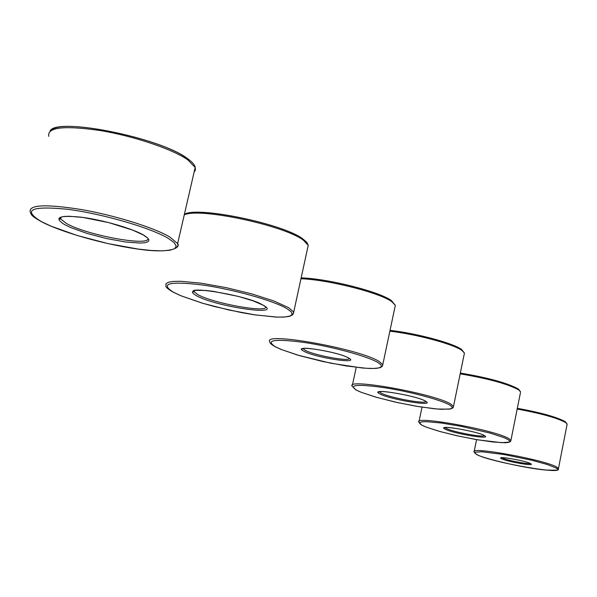 <?xml version="1.0" encoding="UTF-8"?>
<svg xmlns="http://www.w3.org/2000/svg" width="597" height="597" viewBox="0 0 597 597"><rect width="100%" height="100%" fill="white"/><g stroke="black" fill="none" stroke-linecap="round" stroke-linejoin="round"><path stroke-width="0.9" d="M194.115 172.13L195.45 170.003L195.189 167.466L177.637 243.621C181.003 247.807 170.055 254.218 135.504 248.725C102.923 244.016 60.566 231.934 41.096 221.532C29.969 215.107 31.783 214.83 30.298 212.308C28.037 204.741 45.111 203.831 81.528 209.569C115.475 215.517 154.504 227.778 169.966 237.091L177.637 243.621L177.988 245.748L176.69 247.464M41.417 221.629L51.163 226.226L77.326 235.531L108.132 243.613L138.064 249.053L151.011 250.456L161.787 250.867L169.861 250.255L174.779 248.621L176.242 246.016L174.07 242.554L168.294 238.382C150.802 227.793 102.057 213.622 67.08 209.226C30.753 205.749 22.201 209.883 41.417 221.629M143.743 235.143L147.466 237.748L148.959 239.934L148.198 241.591L145.25 242.651L140.288 243.076L125.452 241.979L106.565 238.554L87.14 233.442L70.782 227.584L64.782 224.711C53.267 217.472 58.775 214.965 81.304 217.204C102.788 219.942 132.556 228.539 143.743 235.143M60.521 217.315L60.693 219.039L66.394 223.45C86.953 235.382 151.586 247.076 147.802 238.076M187.398 158.504C192.324 162.026 194.92 165.011 195.189 167.466L187.831 159.877C172.772 149.265 134.213 136.191 100.423 130.564C64.14 125.31 46.924 127.236 48.782 136.347M52.118 129.803C63.573 118.042 161.496 138.735 186.831 158.28M307.627 248.106L308.239 245.307L303.41 240.225C284.508 225.457 198.935 207.256 184.264 214.883M184.383 214.353C196.689 205.846 283.545 223.853 302.933 238.964L306.88 242.412L308.239 245.307L293.411 313.462L292.537 314.85L289.657 316.306L284.068 317.097L276.015 317.089L254.128 314.768L241.292 312.567L214.621 306.582L201.965 303.06L180.794 295.724L173.249 292.217C167.623 288.903 165.197 286.732 165.973 285.717L165.981 283.679L168.503 282.217L173.496 281.403L180.787 281.291L201.122 283.194L226.263 287.657L251.979 293.955L273.926 301.007L288.567 307.627L293.59 311.985L292.926 314.388M173.533 292.299L181.137 295.828L202.674 303.261L229.047 310.037L255.479 314.955L277.187 317.111L284.941 316.985L290.038 316.037L292.194 314.291L291.217 311.821L287.097 308.731C273.993 300.784 233.151 289.269 201.92 284.896C169.026 281.068 159.563 283.538 173.533 292.299M263.426 305.306C283.926 316.694 215.181 306.582 196.226 295.582L193.406 293.717L192.376 292.164L193.212 291.015L195.898 290.329L206.256 290.493L213.42 291.351L238.307 296.41L253.329 300.94L263.426 305.306M193.98 290.873L194.107 291.702L197.652 294.5C212.39 303.164 267.546 313.246 265.672 306.865M184.301 214.696C194.413 205.54 283.082 223.599 302.5 238.807M394.945 307.134L395.318 305.373L391.99 301.806C380.393 292.918 328.335 279.657 300.895 278.739M301.089 277.866C327.977 278.598 379.864 291.724 391.55 300.679L395.318 305.373L382.789 364.648L382.237 366.349L380.259 367.655L376.214 368.371L370.08 368.483L362.103 367.983L330.835 363.215L297.858 355.155L280.911 349.364L275.098 346.685C271.172 344.424 269.456 342.82 269.934 341.88C261.299 331.216 360.207 348.887 379.326 361.595L382.789 364.648L382.334 366.207M275.359 346.767L281.493 349.573L299.709 355.685L322.753 361.506L346.409 365.983L366.357 368.289L373.715 368.461L378.789 367.946L381.296 366.759L381.05 364.939L378.013 362.566C367.834 356.379 332.73 346.73 304.567 342.499C274.605 338.581 264.867 340.006 275.359 346.767M348.715 358.058C360.954 364.722 314.515 357.513 303.679 351.126C290.172 344.23 338.163 351.551 348.715 358.058M303.157 348.611L304.963 350.17C313.089 355.051 348.954 361.804 349.461 358.528M301.082 277.896C327.693 278.56 379.655 291.694 391.154 300.537M464.19 354.26L464.429 353.103L462.041 350.506C453.727 344.223 416.37 334.163 389.863 331.201M461.272 349.357C453.071 343.133 416.005 333.193 390.035 330.365C416.206 333.223 453.242 343.156 461.63 349.484L464.429 353.103L453.496 406.445L452.922 407.855L451.026 408.878L441.519 409.318L434.123 408.736L415.676 406.139L395.05 402.027L375.692 397.095L360.879 392.169L355.999 389.96L352.178 386.252C345.29 377.632 435.758 393.975 451.019 404.229L453.496 406.445L453.198 407.482M356.245 390.035L361.319 392.326L377.043 397.475L397.505 402.565L418.915 406.669L437.332 409.027L449.235 409.154L451.907 408.333L452.123 406.96L449.832 405.094C441.705 400.147 410.945 391.863 385.319 387.819C357.849 383.931 348.155 384.669 356.245 390.035M425.579 401.191C436.608 407.176 389.363 399.52 379.744 393.819C367.431 387.595 416.296 395.393 425.579 401.191M426.012 401.453L425.303 401.102C418.893 396.512 376.908 389.087 378.864 392.169L379.483 391.766L380.901 392.968C388.132 397.348 424.474 404.281 425.974 401.55M520.435 392.722L510.913 440.414L510.338 441.616L508.569 442.414L505.017 442.75L492.823 441.981L475.734 439.474L456.757 435.698L439.161 431.295L425.989 427.027L421.818 425.161L418.885 422.206C413.236 415.094 496.652 430.31 509.077 438.758L510.913 440.414L510.719 441.123M422.034 425.228L426.325 427.139L440.131 431.556L458.518 436.079L478.07 439.87L501.719 442.69L509.241 442.093L509.756 441.041L507.995 439.534L504.01 437.638L490.174 433.101L460.645 426.221L441.138 422.997L426.579 421.683L422.124 421.833L419.848 422.504L419.825 423.661L422.034 425.228M484.428 435.609C493.04 440.243 452.265 433.422 444.959 429.042C435.414 424.236 477.391 431.183 484.428 435.609M445.086 427.579L446.011 428.28C451.459 431.616 482.48 437.608 484.421 435.676M518.114 388.931C507.48 383.035 488.219 377.752 460.339 373.058C488.331 377.752 507.696 383.087 518.442 389.05L520.599 391.93L518.823 389.983C508.069 384.028 488.518 378.647 460.175 373.849M567.023 424.683L567.135 424.124L565.784 422.631C557.688 418.072 541.486 413.542 517.181 409.042M565.128 421.661C557.143 417.161 541.21 412.706 517.323 408.303C541.315 412.714 557.352 417.206 565.426 421.773L567.135 424.124L558.449 468.563C555.397 469.055 565.74 470.667 545.359 470.018C523.591 468.093 481.675 458.033 476.399 454.354L474.085 451.936C469.346 445.966 546.777 460.22 557.053 467.294L558.449 468.563L558.329 469.055M476.607 454.421C490.04 462.324 570.911 476.264 556.061 467.996L547.322 464.518L532.114 460.317L504.234 454.556L481.846 451.765L475.152 452.22L474.854 453.123L476.607 454.421M530.629 463.653C536.509 466.772 506.241 461.578 501.443 458.668C495.055 455.451 525.987 460.712 530.629 463.653M502.047 457.735L502.413 457.966C505.823 460.1 527.658 464.414 530.166 463.444M61.17 217.054L60.693 219.039L59.722 218.995L59.536 218.106L61.125 217.069L64.491 216.42L69.409 216.263L83.065 217.472L108.766 222.621L132.676 230.099L143.362 235.024L146.974 237.546M187.316 158.444C160.16 137.608 56.349 116.855 50.088 130.967M194.323 290.746L194.107 291.702L193.316 291.851C188.316 285.859 249.874 296.172 263.09 305.201L265.381 306.619M303.246 348.588L302.5 349.118C300.082 345.745 341.133 352.849 348.417 357.961L349.372 358.469M356.215 367.356L352.409 385.162M445.004 427.542L444.466 427.87C443.161 425.504 479.443 432.041 484.174 435.526L484.57 435.698M422.004 407.161L419.034 421.467M501.831 457.481L501.286 457.929C500.57 456.377 527.502 461.324 530.397 463.571L530.554 463.638M476.578 439.623L474.19 451.414"/></g></svg>
